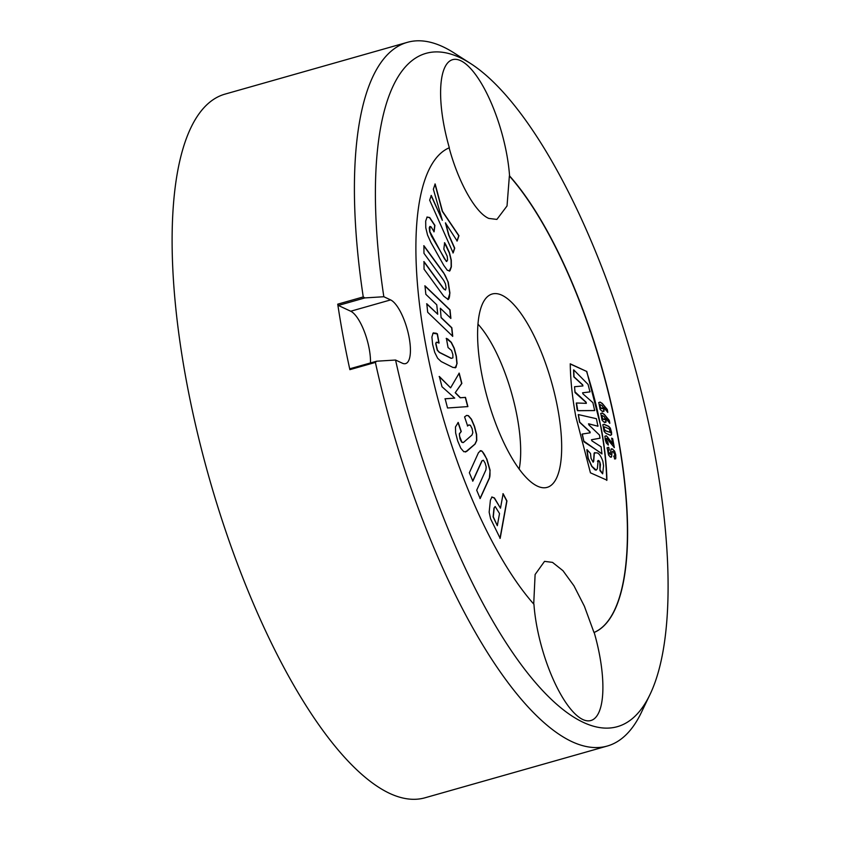 <?xml version="1.0" encoding="UTF-8"?>
<svg xmlns="http://www.w3.org/2000/svg" width="841" height="841" viewBox="0 0 841 841"><rect width="100%" height="100%" fill="white"/><g stroke="black" fill="none" stroke-linecap="round" stroke-linejoin="round"><path stroke-width="1.26" d="M612.174 448.873L614.603 451.091L615.77 454.886L615.696 458.808L614.739 458.902L613.835 456.095L614.792 455.98L614.718 454.413L613.373 451.806L612.185 451.659L611.439 457.084L610.156 456.863L608.506 454.97L607.181 447.875L608.821 447.486L609.315 450.114L608.337 450.166L608.39 451.617L610.198 454.476L610.997 449.536L612.174 448.873L611.375 448.842M611.186 448.894L612.742 449.262L614.414 451.144L615.854 457.493L615.507 458.86L614.55 458.955M615.507 458.86L614.739 458.902M613.646 456.158L614.792 455.98M612.658 451.491L611.996 451.712L611.638 456.4L610.44 457.126M611.239 457.136L610.64 457.073M610.703 454.287L608.737 453.436L608.138 450.219L608.926 449.935M608.821 447.486L609.126 450.166M606.992 447.927L608.632 447.549M607.181 447.875L608.39 447.296M603.218 419.333L604.889 419.617L604.868 418.345L604.385 416.863L602.524 415.591L601.967 417.062L603.218 419.333M602.524 415.591L601.757 415.843L602.335 415.643L601.757 415.843L602.272 418.597L604.889 419.617M605.709 418.156L606.088 422.035L603.775 421.982L602.061 420.143L600.831 413.509L602.082 412.994L604.322 414.371L609.294 420.416L609.82 423.244L605.52 418.219L605.888 422.087L604.774 422.571M609.294 420.416L609.62 423.296M605.888 422.087L604.963 422.508M600.642 413.562L601.893 413.047L604.132 414.424L609.105 420.468M600.831 413.509L601.893 413.047M601.21 408.421L602.881 408.705L602.85 407.422L602.377 405.951L600.516 404.679L599.959 406.14L601.21 408.421M600.516 404.679L599.749 404.931L600.327 404.731L599.749 404.931L600.253 407.685L602.881 408.705M603.701 407.244L604.069 411.123L601.757 411.07L600.043 409.231L598.824 402.597L600.075 402.072L602.314 403.459L607.286 409.504L607.801 412.332L603.512 407.296L603.88 411.175L602.755 411.659M607.286 409.504L607.612 412.384M603.88 411.175L602.944 411.596M598.634 402.65L599.885 402.135L602.124 403.512L607.086 409.556M598.824 402.597L599.885 402.135M612.668 438.613L614.329 447.58L606.782 438.445L606.172 439.738L607.864 442.345L608.348 445.026L606.372 443.091L605.152 439.433L605.015 436.248L606.298 435.764L612.69 443.827L611.638 438.161L612.668 438.613L614.14 447.633M612.69 443.827L607.307 436.784L606.109 435.817L604.826 436.3M606.782 438.445L605.972 438.624L606.582 438.497L605.983 439.79L607.675 442.398L608.18 445.089M605.015 436.248L606.109 435.817M605.247 430.624L610.45 432.474L609.21 428.952L604.563 426.892L604.038 428.374L605.247 430.624M604.563 426.892L603.817 427.154L604.364 426.944L603.838 428.426L605.057 430.676L610.45 432.474M604.08 424.274L608.726 426.334L610.345 428.132L611.565 432.348L611.575 434.744L610.387 435.302L605.741 433.241L604.122 431.444L602.892 424.821L604.08 424.274L602.892 424.821M602.703 424.884L603.88 424.327L608.537 426.387L610.156 428.185L611.375 434.808L610.198 435.354M611.375 434.808L610.387 435.302M449.136 147.806C458.303 182.024 475.354 212.731 488.779 218.418L496.884 219.417L507.028 205.95L509.373 175.958A253.13 83.248 -105.9 0 1 617.515 434.986A253.13 83.248 -105.9 0 1 593.988 632.485L584.4 606.266L573.961 585.82L562.976 570.703L552.526 562.387L544.537 561.357L535.107 574.519L533.72 604.038M586.745 371.344L601.157 427.733C604.637 446.571 606.55 464.032 606.908 480.148L590.435 472.821L575.791 416.495C572.322 397.656 570.471 380.164 570.261 364.016L586.555 371.396C599.034 410.313 605.762 446.582 606.718 480.2L606.76 480.4M501.951 295.233A100.51 33.051 -105.9 0 1 557.741 408.495A100.51 33.051 -105.9 0 1 544.011 487.791A100.51 33.051 -105.9 0 1 487.843 399.717A100.51 33.051 -105.9 0 1 489.346 295.265A100.51 33.051 -105.9 0 1 501.951 295.233M445.604 222.865L448.873 234.996L454.729 248.169L453.141 252.91L429.667 200.169L431.265 195.438L442.334 220.31L433.357 189.246L435.144 183.969L442.482 211.27L458.955 235.711L457.157 240.989L445.415 222.918L448.674 235.059L454.539 248.232L452.942 252.962M446.193 338.408L451.144 342.413L454.056 348.269L456.179 356.332L456.884 363.627L455.938 367.422L453.047 367.496L441.178 361.556L437.656 358.266L434.734 352.4L432.631 344.4L431.906 337.031L433.052 333.204L435.953 333.141L437.394 333.856L439.076 343.044L436.437 342.245L435.901 343.517L437.436 350.14L439.486 352.368L451.354 358.308L452.9 357.888L452.868 354.524L451.533 350.466L448.064 347.543L446.382 338.355L447.811 339.07L451.333 342.35L454.245 348.206L456.369 356.279L457.073 363.575L455.17 367.874M437.635 342.319L436.237 342.298L435.712 343.57L437.246 350.203L439.296 352.432L451.165 358.371L452.71 357.94L451.165 358.371M433.052 333.204L433.809 332.752M451.354 358.308L452.9 357.888M491.911 496.999L494.413 497.935L500.49 508.185L503.118 493.688L506.944 500.952L500.174 538.345L490.618 518.844L489.157 512.18L490.408 500.153L491.964 496.957M455.391 392.673L460.405 397.73L465.483 397.373L467.89 406.592L447.538 407.99L445.131 398.771L454.729 398.119L441.998 386.744L439.338 376.474L450.608 387.838L459.197 373.131L461.856 383.401L455.202 392.726L460.206 397.782L465.294 397.425L467.701 406.645M430.886 226.923L429.825 226.492L429.267 227.848L429.635 231.643L431.475 236.058L446.371 261.477L447.58 260.09L447.212 256.253L443.827 249.115L444.637 242.713L446.172 245.456L449.504 252.826L451.281 260.121L451.365 266.849L449.946 270.823L447.328 270.287L443.722 265.283L430.876 242.397L427.543 235.028L425.777 227.743L425.683 221.067L427.112 217.041L429.719 217.567L434.902 225.377L434.103 231.78L431.076 226.87L430.014 226.439L429.825 231.59L444.511 258.891L446.834 261.477M444.447 242.765L449.315 252.878L451.091 260.174L451.175 266.902L449.231 271.159M441.294 317.646L451.848 327.769L452.731 336.305L427.68 312.253L426.808 303.759L437.73 314.229L436.763 304.82L425.84 294.329L424.978 285.835L450.03 309.845L450.892 318.382L440.337 308.248L441.105 317.698L451.659 327.822L452.542 336.358M480.179 498.513L476.689 490.208L485.919 469.888L486.214 466.976L485.089 463.023L483.386 460.248L482.093 460.784L472.852 481.105L469.352 472.758L478.518 452.584L480.957 450.639L482.103 451.228L486.876 459.091L490.093 470.214L489.357 478.34L480.179 498.513M483.386 460.248L481.893 460.847L472.663 481.157M463.601 442.334L472.011 435.007L472.842 432.589L472.064 428.563L470.361 425.252L468.647 425.083L467.638 425.966L464.579 416.884L466.639 415.401L468.426 415.675L471.475 419.207L474.545 426.398L476.605 434.398L476.784 440.453L475.081 444.08L466.671 451.417L463.833 451.743L460.773 448.19L457.725 441.062L455.643 432.999L455.465 426.965L458.208 422.434L461.267 431.517L459.512 433.788L459.48 435.985L461.877 442.145L463.013 442.639M469.047 424.831L467.449 426.019M423.738 245.772L443.417 272.768C444.605 273.977 446.161 277.12 448.064 282.219L449.735 293.152C449.714 296.736 449.178 298.86 448.148 299.501L443.722 296.158L424.043 269.162L424.001 261.604L443.817 288.789L445.509 290.05L446.098 287.832L445.478 283.922L443.775 280.505L423.959 253.309L423.927 245.719L443.606 272.715L448.253 282.166L449.924 293.099L447.917 299.596M423.811 261.656L443.627 288.852L445.509 290.05M582.561 392.821L589.783 391.927L589.825 391.317L589.983 391.874L588.069 384.411L573.751 369.903L574.014 376.8L582.708 384.842L582.918 385.945L574.582 386.723L574.939 391.811L586.135 402.24L586.335 403.344L576.484 402.997L577.767 410.66L594.671 410.524L592.873 402.639L582.95 393.861L582.75 392.768L589.972 391.874L590.025 391.265M573.562 369.956L573.825 376.863L582.519 384.894L582.718 385.998M574.55 386.734L575.044 392.6L585.946 402.292L586.135 403.396M597.646 461.278C598.14 459.943 598.876 460.227 599.854 462.151L600.474 464.6L599.927 469.646L602.661 473.84L603.565 465.798L602.86 461.236C600.968 456.011 598.939 453.204 596.774 452.826L594.335 453.047L593.735 461.173L593.052 462.119L591.044 458.377L590.498 453.488L587.06 449.693L588.185 458.156L591.906 466.292L596.164 470.087L597.341 468.784L598.161 460.49M586.86 449.746L587.985 458.208L591.707 466.345L595.176 469.951L596.343 470.077M599.854 462.151L599.959 470.634L602.661 473.84M597.457 461.341C598.245 460.174 598.981 460.469 599.665 462.203M588.858 424.884L588.689 423.79L597.909 426.208L596.416 418.702L578.356 414.581L579.743 422.171L589.962 431.717L590.161 432.81L582.308 434.04L583.833 441.147L601.967 453.93L601.115 446.813L591.875 440.831L591.633 439.706L599.99 438.203L599.475 435.06L588.858 424.884M588.5 423.843L597.951 426.208M597.72 426.261L598.025 425.735M578.282 414.602L579.544 422.224L589.762 431.769L589.962 432.863M582.109 434.093L583.938 441.767L601.946 453.646M582.308 434.04L582.056 434.629M570.219 363.817L586.555 371.396M577.378 409.956L577.567 410.713L594.482 410.576L594.745 409.988M577.189 410.009L576.295 403.049M593.735 461.173L593.231 462.172M594.944 452.595L594.135 453.099L593.546 461.225M594.85 452.616L594.135 453.099M591.444 439.769L599.801 438.256M458.019 422.487L461.078 431.57L459.323 433.84L460.006 438.96L461.688 442.198L463.412 442.398M466.545 415.433L468.237 415.727L471.286 419.26L474.356 426.45L476.405 434.45L476.595 440.505L474.892 444.132L465.515 452.038M480.137 450.702L481.914 451.281C483.228 452.258 484.815 454.876 486.687 459.144L489.893 470.266C490.177 474.85 489.925 477.562 489.157 478.392L479.99 498.566M483.186 460.3L481.893 460.847L483.186 460.3M424.789 285.887L449.84 309.898L450.702 318.434M440.337 308.248L441.105 317.698M437.73 314.229L426.618 303.811M426.913 217.094L429.53 217.619L434.713 225.43L433.914 231.832M439.149 376.526L450.608 387.838M458.997 373.183L461.656 383.454L455.202 392.726M454.729 398.119L444.942 398.834M494.172 508.069L493.299 516.795L497.315 525.699L493.11 516.847L493.982 508.122L495.16 506.503L493.982 508.122M491.722 497.052L494.224 497.998L500.49 508.185M502.929 493.741L506.755 501.005L499.985 538.398M497.315 525.699L499.522 513.557L495.16 506.503M432.852 333.257L437.204 333.909L438.886 343.096M437.446 342.371L436.237 342.298L437.446 342.371M455.748 367.475L455.076 367.895M434.955 184.021L442.292 211.322L458.765 235.764L456.968 241.041M442.334 220.31L431.076 195.49M571.754 741.583A365.772 120.295 74.1 0 0 607.276 746.041A365.772 120.295 74.1 0 0 641.315 712.569L649.904 694.698A349.94 115.08 -105.9 0 1 523.743 668.069A349.94 115.08 -105.9 0 1 395.564 360.032L376.631 361.21L375.391 362.418A365.772 120.295 74.1 0 0 571.754 741.583M337.735 304.169L338.334 305.451L364.899 297.914L383.832 296.736A349.94 115.08 -105.9 0 1 470.697 63.59L454.003 52.899A365.772 120.295 74.1 0 0 407.454 42.313A365.772 120.295 74.1 0 0 363.249 296.926L337.735 304.169A365.772 120.295 -105.9 0 0 349.877 369.662L349.972 368.736L375.938 361.409M407.454 42.313L225.209 94.066A365.772 120.295 74.1 0 0 196.699 429.804A365.772 120.295 74.1 0 0 389.509 793.326A365.772 120.295 74.1 0 0 425.031 797.783L607.276 746.041M594.177 632.432A82.881 27.259 -105.9 0 1 590.855 720.527A82.881 27.259 -105.9 0 1 582.802 719.518A82.881 27.259 -105.9 0 1 533.94 604.28A253.13 83.248 -105.9 0 1 425.798 345.252A253.13 83.248 -105.9 0 1 449.325 147.753A82.881 27.259 -105.9 0 1 452.647 59.658A82.881 27.259 -105.9 0 1 487.37 94.486A82.881 27.259 -105.9 0 1 509.562 175.895A253.13 83.248 -105.9 0 1 617.704 434.934A253.13 83.248 -105.9 0 1 594.177 632.432L593.988 632.485M364.899 297.914L363.249 296.926M338.334 305.451L350.718 311.233A33.325 10.954 -105.9 0 1 370.492 362.902M383.832 296.736L390.623 299.911A33.325 10.954 -105.9 0 1 408.19 333.025A33.325 10.954 -105.9 0 1 405.593 363.606A33.325 10.954 -105.9 0 1 402.355 363.207L395.564 360.032M349.972 368.736L376.631 361.21M470.697 63.59A349.94 115.08 -105.9 0 1 632.453 358.655A349.94 115.08 -105.9 0 1 649.904 694.698M519.17 469.131A89.745 29.519 74.1 0 0 478.014 324.195M349.877 369.662L375.391 362.418M390.623 299.911L350.718 311.233"/></g></svg>
